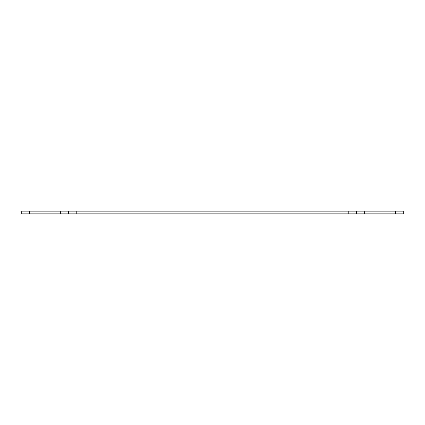 <?xml version="1.0" encoding="UTF-8"?>
<svg xmlns="http://www.w3.org/2000/svg" width="425" height="425" viewBox="0 0 425 425"><rect width="100%" height="100%" fill="white"/><g stroke="black" fill="none" stroke-linecap="round" stroke-linejoin="round"><path stroke-width="0.64" d="M395.526 211.167L403.75 211.167L403.75 213.833L395.526 213.833L395.526 211.167L364.677 211.167L364.677 213.833L60.323 213.833L60.323 211.167L76.776 211.167L76.776 213.833M348.224 213.833L348.224 211.167L364.677 211.167M356.453 211.167L356.453 213.833M364.677 213.833L395.526 213.833M29.474 211.167L29.474 213.833L21.25 213.833L21.25 211.167L60.323 211.167M68.547 213.833L68.547 211.167M29.474 213.833L60.323 213.833M348.224 211.167L76.776 211.167"/></g></svg>
